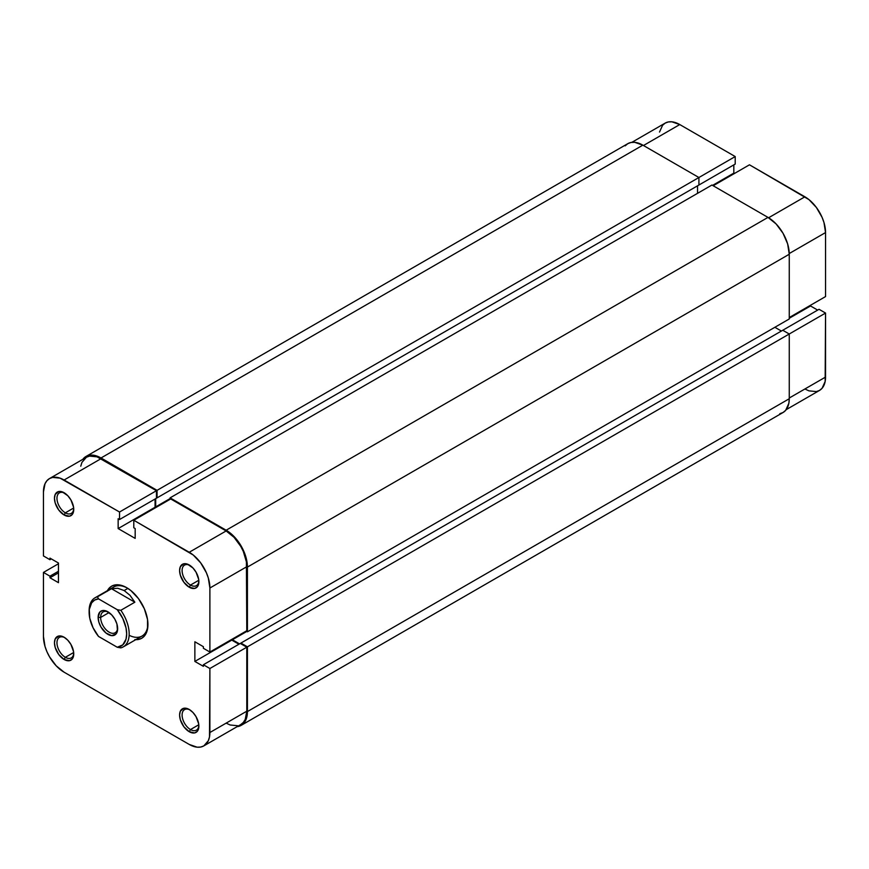 <?xml version="1.0" encoding="UTF-8"?>
<svg xmlns="http://www.w3.org/2000/svg" width="869" height="869" viewBox="0 0 869 869"><rect width="100%" height="100%" fill="white"/><g stroke="black" fill="none" stroke-linecap="round" stroke-linejoin="round"><path stroke-width="1.3" d="M625.159 145.851L627.809 143.657L631.035 142.473L634.707 142.32L642.854 145.156L698.915 177.515L698.915 185.032L157.072 497.861L157.072 490.344L698.915 177.515L642.854 145.156L101.01 457.974L642.854 145.156A30.089 17.369 -120 0 0 627.809 143.657L85.966 456.486L82.794 459.343A30.089 17.369 60 0 1 85.966 456.486A30.089 17.369 60 0 1 101.01 457.974L157.072 490.344L735.207 156.561L679.764 124.56L643.473 145.514L679.764 124.56L671.867 121.812L668.294 121.953L665.165 123.116L662.602 125.245L659.517 132.055M825.55 296.579L789.258 317.533L825.55 296.579L825.55 232.566L825.55 296.579M789.248 253.531L825.55 232.566L823.975 222.54L822.074 217.315L816.371 207.452L808.93 199.588L749.469 164.806L713.177 185.749L749.469 164.806L804.9 196.807L768.609 217.761L804.9 196.807A29.198 16.859 -120 0 1 825.55 232.566L789.248 253.531M85.966 456.486L89.192 455.291L92.874 455.15L101.01 457.974L157.072 490.344L157.072 497.861L156.453 497.502L157.072 497.861L698.915 185.032L698.915 177.515L735.207 156.561L735.207 164.078L698.285 185.39L735.207 164.078L735.207 156.561L679.764 124.56A29.198 16.859 -120 0 0 665.165 123.116L631.872 142.331M804.9 388.986L808.93 390.854L816.371 391.593L819.5 390.431L822.074 388.302L825.148 381.491L825.55 313.057L819.043 309.299L782.752 330.253L819.043 309.299L825.55 313.057L825.55 377.07L789.258 398.013L825.55 377.07A29.198 16.859 -120 0 1 819.5 390.431L786.206 409.657M817.664 310.092L810.538 305.975L810.538 305.247L810.538 305.975L789.258 318.26L810.538 305.975L817.664 310.092M734.446 173.474L733.827 173.116L733.827 164.871L733.827 173.116L712.547 185.39L733.827 173.116L734.446 173.474M789.258 334L825.55 313.057L789.258 334L782.752 330.253L240.919 643.071L782.752 330.253L789.258 334L247.426 646.829L789.258 334L789.258 398.741L789.258 334M697.535 185.825L697.535 193.342L697.535 185.825M170.085 498.578L155.692 506.888L155.692 498.654L155.692 506.888L156.322 507.246L155.692 506.888L170.085 498.578M170.085 499.306L170.085 497.861L711.928 185.032L170.085 497.861L226.146 530.22L767.99 217.402L711.928 185.032L767.99 217.402L226.146 530.22A30.089 17.369 60 0 1 247.426 567.077L789.258 254.248A30.089 17.369 -120 0 0 767.99 217.402L776.126 223.963L783.034 233.272L787.64 243.907L789.258 254.248L247.426 567.077L247.426 631.806L789.258 318.977L789.258 254.248L789.258 318.977L247.426 631.806L246.166 631.079L247.426 631.806L247.426 567.077L245.808 556.736L241.191 546.101L234.293 536.792L226.146 530.22L170.085 497.861L170.085 499.306M232.403 639.03L232.403 639.758L246.796 631.448L232.403 639.758L239.54 643.875L232.403 639.758L232.403 639.03M781.372 331.046L774.866 327.287L781.372 331.046M240.919 643.799L240.919 643.071L247.426 646.829L247.426 711.57L789.258 398.741L247.426 711.57A30.089 17.369 60 0 1 241.191 725.343A30.089 17.369 60 0 1 237.128 726.669L241.191 725.343L243.841 723.149L245.808 720.032L247.426 711.57L247.426 646.829L240.919 643.071L240.919 643.799M241.191 725.343L783.034 412.514A30.089 17.369 -120 0 0 789.258 398.741L788.856 403.292L785.674 410.32L783.034 412.514L779.808 413.709M129.133 635.282A28.319 16.348 -120 0 0 147.926 623.768A28.319 16.348 60 0 1 142.071 636.021L123.3 646.862A28.319 16.348 60 0 1 120.824 647.861A28.319 16.348 -120 0 0 120.824 610.299A28.319 16.348 60 0 1 123.3 646.862M134.804 639.617L138.486 639.475L141.712 638.28L144.352 636.086L147.534 629.069L147.534 619.478L144.352 608.789L138.486 598.622L130.817 590.529L126.668 587.661A30.089 17.369 60 0 1 147.936 624.507A30.089 17.369 60 0 1 135.738 639.682M65.349 657.312A11.862 6.843 -120 0 0 73.713 653.151A11.862 6.843 60 0 1 71.28 657.898A11.862 6.843 60 0 1 65.349 657.312L73.659 652.51L65.349 657.312A11.862 6.843 60 0 1 57.604 646.862A11.862 6.843 60 0 1 59.418 637.357A11.862 6.843 60 0 1 64.74 637.629A11.862 6.843 -120 0 0 56.974 643.136A11.862 6.843 -120 0 0 65.349 657.312L64.1 659.473L65.349 657.312M64.1 637.227L64.1 637.227A13.622 7.864 60 0 1 73.735 653.912A13.622 7.864 60 0 1 64.1 659.473L69.455 660.69L72.105 659.158L73.55 655.976L73.55 651.641L70.91 644.418L67.782 640.203L64.1 637.227L58.744 636.01L55.192 638.954L54.465 642.788L55.192 647.47L58.744 654.509L64.1 659.473A13.622 7.864 60 0 1 54.465 642.788A13.622 7.864 60 0 1 64.1 637.227M65.349 512.819A11.862 6.843 -120 0 0 73.713 508.658A11.862 6.843 60 0 1 71.28 513.405A11.862 6.843 60 0 1 65.349 512.819L73.659 508.017L65.349 512.819A11.862 6.843 60 0 1 57.604 502.369A11.862 6.843 60 0 1 59.418 492.864A11.862 6.843 60 0 1 64.74 493.125A11.862 6.843 -120 0 0 56.974 498.643A11.862 6.843 -120 0 0 65.349 512.819L64.1 514.98L65.349 512.819M64.1 492.734L64.1 492.734A13.622 7.864 60 0 1 73.735 509.419A13.622 7.864 60 0 1 64.1 514.98L69.455 516.197L72.105 514.665L73.55 511.483L73.55 507.138L70.91 499.925L67.782 495.71L62.22 491.854L58.744 491.517L55.192 494.461L54.465 498.295L55.192 502.977L58.744 510.016L64.1 514.98A13.622 7.864 60 0 1 54.465 498.295A13.622 7.864 60 0 1 64.1 492.734M190.485 729.558A11.862 6.843 -120 0 0 198.849 725.398A11.862 6.843 60 0 1 196.416 730.145A11.862 6.843 60 0 1 190.485 729.558L198.795 724.757L190.485 729.558A11.862 6.843 60 0 1 182.74 719.108A11.862 6.843 60 0 1 184.554 709.604A11.862 6.843 60 0 1 189.876 709.875A11.862 6.843 -120 0 0 182.11 715.383A11.862 6.843 -120 0 0 190.485 729.558L189.236 731.72L190.485 729.558M189.236 709.473L189.236 709.473A13.622 7.864 60 0 1 198.871 726.158A13.622 7.864 60 0 1 189.236 731.72L194.591 732.936L197.241 731.405L198.686 728.222L198.686 723.888L196.046 716.664L192.918 712.45L189.236 709.473L183.88 708.257L180.328 711.2L179.601 715.035L180.328 719.717L183.88 726.756L189.236 731.72A13.622 7.864 60 0 1 179.601 715.035A13.622 7.864 60 0 1 189.236 709.473M190.485 585.065A11.862 6.843 -120 0 0 198.849 580.905A11.862 6.843 60 0 1 196.416 585.652A11.862 6.843 60 0 1 190.485 585.065L198.795 580.264L190.485 585.065A11.862 6.843 60 0 1 182.74 574.615A11.862 6.843 60 0 1 184.554 565.111A11.862 6.843 60 0 1 189.876 565.371A11.862 6.843 -120 0 0 182.11 570.89A11.862 6.843 -120 0 0 190.485 585.065L189.236 587.227L190.485 585.065M189.236 564.98L189.236 564.98A13.622 7.864 60 0 1 198.871 581.665A13.622 7.864 60 0 1 189.236 587.227L194.591 588.443L197.241 586.912L198.686 583.729L198.686 579.384L196.046 572.171L192.918 567.957L187.356 564.1L183.88 563.764L180.328 566.707L179.601 570.542L180.328 575.224L183.88 582.263L189.236 587.227A13.622 7.864 60 0 1 179.601 570.542A13.622 7.864 60 0 1 189.236 564.98M209.885 668.511L209.885 732.524L246.796 711.2L246.796 647.199L209.885 668.511L209.483 736.945L208.31 740.736L203.835 745.884L200.706 747.047L197.133 747.188L189.236 744.44L64.1 672.193L56.192 665.817L49.5 656.779L46.926 651.685L45.025 646.46L43.45 636.434L43.45 572.421L49.957 576.18L49.957 577.766L58.462 582.675L58.462 563.025L49.957 558.115L49.957 559.701L43.45 555.943L43.45 491.93L43.45 555.943L49.957 559.701L49.957 558.115L58.462 563.025L58.462 582.675L49.957 577.766L58.462 572.856L49.957 577.766L49.957 576.18L58.462 571.259L49.957 576.18L43.45 572.421L43.45 636.434A29.198 16.859 60 0 0 64.1 672.193L189.236 744.44A29.198 16.859 60 0 0 203.835 745.884L240.746 724.572L243.32 722.443L245.221 719.423L246.796 711.2L246.796 647.199L240.289 643.44L203.379 664.752L209.885 668.511L203.379 664.752L203.379 666.338L203.379 664.752L240.289 643.44L246.796 647.199L209.885 668.511M133.793 520.259L189.236 552.26L226.146 530.948L170.715 498.947L133.793 520.259L193.266 555.041L200.706 562.906L206.398 572.769L208.31 577.994L209.885 588.02L209.885 652.032L203.379 648.274L203.379 646.688L194.862 641.778L194.862 661.428L203.379 666.338L194.862 661.428L231.784 640.116L231.784 639.388L231.784 640.116L238.91 644.233L231.784 640.116L194.862 661.428L194.862 641.778L203.379 646.688L203.379 648.274L209.885 652.032L246.796 630.72L246.394 561.83L243.32 551.457L240.746 546.362L234.054 537.324L226.146 530.948L170.715 498.947L133.793 520.259L133.793 527.765L133.793 520.259M89.138 611.526A28.319 16.348 60 0 1 94.993 597.818L113.763 586.988A28.319 16.348 60 0 1 127.298 588.041A28.319 16.348 -120 0 0 111.59 588.693M155.692 507.615L155.073 507.246L155.073 499.012L155.073 507.246L155.692 507.615M49.5 478.569L86.411 457.257A29.198 16.859 -120 0 1 101.01 458.702L64.1 480.014L119.531 512.015L156.453 490.703L101.01 458.702L64.1 480.014A29.198 16.859 60 0 0 49.5 478.569A29.198 16.859 60 0 0 43.45 491.93L45.025 483.718L46.926 480.698L49.5 478.569L52.629 477.407L60.07 478.146L119.531 512.015L119.531 519.532L156.453 498.219L156.453 490.703L96.98 456.833L89.54 456.095L86.411 457.257L81.936 462.406L80.763 466.197M226.146 723.127L230.176 724.996L237.617 725.734M119.531 519.532L118.151 518.739L118.151 528.569L135.173 538.389L135.173 528.558L133.793 527.765L135.173 528.558L135.173 538.389L118.151 528.569L155.073 507.246L118.151 528.569L118.151 518.739L119.531 519.532L119.531 512.015L156.453 490.703L156.453 498.219L119.531 519.532M107.43 590.638A30.089 17.369 60 0 1 126.668 587.661L122.518 585.739L114.849 584.978L111.623 586.173L108.973 588.367L107.006 591.474M58.462 563.753L43.45 572.421L58.462 563.753M246.796 630.72L246.796 566.707L209.885 588.02L209.885 652.032L246.796 630.72M51.336 558.908L49.957 559.701L51.336 558.908M240.746 724.572A29.198 16.859 -120 0 0 246.796 711.2L209.885 732.524A29.198 16.859 60 0 1 203.835 745.884M209.885 588.02L246.796 566.707A29.198 16.859 -120 0 0 226.146 530.948L189.236 552.26A29.198 16.859 60 0 1 209.885 588.02M100.641 617.424A12.036 6.952 -120 0 0 108.842 631.991A12.036 6.952 -120 0 0 117.63 627.939A12.036 6.952 60 0 1 115.164 632.762A12.036 6.952 60 0 1 105.888 629.536A12.036 6.952 60 0 1 100.641 617.424L109.07 612.558L100.641 617.424A12.036 6.952 60 0 1 103.129 611.917A12.036 6.952 60 0 1 108.538 612.189A12.036 6.952 -120 0 0 100.641 617.424L98.132 617.424L100.641 617.424M117.652 628.7A13.806 7.973 60 0 1 107.897 634.337A13.806 7.973 60 0 1 98.132 617.424L98.881 622.171L100.989 627.049L105.985 633.023L111.634 635.63L116.011 634.012L117.467 630.785L116.913 623.953L114.795 619.076L111.634 614.807L105.985 610.907L102.477 610.559L99.783 612.113L98.132 617.424A13.806 7.973 60 0 1 107.897 611.798A13.806 7.973 60 0 1 117.652 628.7M94.993 597.818A28.319 16.348 60 0 1 97.469 596.818L111.493 588.726L134.836 602.206L120.824 610.299L117.261 609.69L122.779 618.446L126.027 627.918L126.668 633.903L126.027 639.149L122.779 644.863L117.261 647.253L98.534 636.445L93.016 627.679L89.768 618.217L89.29 609.484L91.647 602.836L94.634 600.066L98.534 598.871L117.261 609.69A26.548 15.327 60 0 1 126.668 633.903A26.548 15.327 60 0 1 117.261 647.253L120.824 647.861L117.261 647.253L98.534 636.445A26.548 15.327 60 0 1 89.127 612.221A26.548 15.327 60 0 1 98.534 598.871L97.469 596.818L111.493 588.726L117.771 588.27L124.158 590.551L130.035 595.352L134.836 602.206L120.824 610.299L117.261 609.69L98.534 598.871L97.469 596.818A28.319 16.348 -120 0 0 89.127 610.777L89.127 612.221M127.884 588.4L124.158 590.551L127.884 588.4M111.493 588.726L117.771 588.27L124.158 590.551L130.035 595.352L134.836 602.206L111.493 588.726"/></g></svg>
